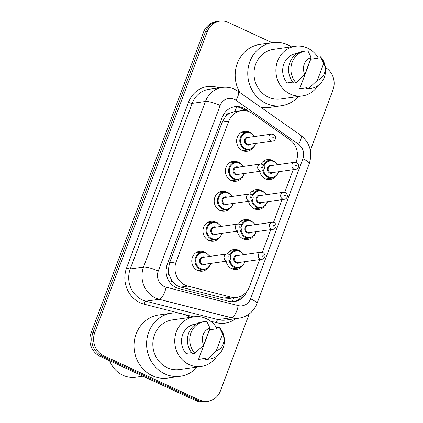 <?xml version="1.0" encoding="UTF-8"?>
<svg xmlns="http://www.w3.org/2000/svg" width="423" height="423" viewBox="0 0 423 423"><rect width="100%" height="100%" fill="white"/><g stroke="black" fill="none" stroke-linecap="round" stroke-linejoin="round"><path stroke-width="0.63" d="M227.336 253.959A10.03 9.2 -98.1 0 1 233.745 249.544A10.03 9.2 -98.1 0 1 238.588 250.273A10.03 9.2 -98.1 0 1 239.413 250.707M241.681 266.707A10.03 9.2 -98.1 0 1 236.557 269.403A10.03 9.2 -98.1 0 1 231.709 268.674A10.03 9.2 -98.1 0 1 226.12 261.24M238.546 223.984A10.03 9.2 -98.1 0 1 244.949 219.563A10.03 9.2 -98.1 0 1 249.797 220.298A10.03 9.2 -98.1 0 1 250.622 220.732M252.891 236.732A10.03 9.2 -98.1 0 1 247.767 239.429A10.03 9.2 -98.1 0 1 242.918 238.694A10.03 9.2 -98.1 0 1 237.329 231.265M249.755 194.004A10.03 9.2 -98.1 0 1 256.158 189.589A10.03 9.2 -98.1 0 1 261.007 190.318A10.03 9.2 -98.1 0 1 261.832 190.752M264.1 206.752A10.03 9.2 -98.1 0 1 258.976 209.448A10.03 9.2 -98.1 0 1 254.128 208.719A10.03 9.2 -98.1 0 1 248.539 201.285M260.959 164.029A10.03 9.2 -98.1 0 1 267.368 159.608A10.03 9.2 -98.1 0 1 272.216 160.343A10.03 9.2 -98.1 0 1 273.036 160.777M275.304 176.777A10.03 9.2 -98.1 0 1 270.181 179.474A10.03 9.2 -98.1 0 1 265.337 178.739A10.03 9.2 -98.1 0 1 259.743 171.31M207.508 268.462A10.03 9.2 -98.1 0 1 202.384 271.159A10.03 9.2 -98.1 0 1 197.541 270.429A10.03 9.2 -98.1 0 1 191.825 259.844A10.03 9.2 -98.1 0 1 199.571 251.299A10.03 9.2 -98.1 0 1 204.42 252.029A10.03 9.2 -98.1 0 1 205.24 252.462M218.717 238.487A10.03 9.2 -98.1 0 1 213.594 241.184A10.03 9.2 -98.1 0 1 208.745 240.449A10.03 9.2 -98.1 0 1 203.029 229.869A10.03 9.2 -98.1 0 1 210.781 221.319A10.03 9.2 -98.1 0 1 215.624 222.054A10.03 9.2 -98.1 0 1 216.449 222.487M229.927 208.507A10.03 9.2 -98.1 0 1 224.803 211.204A10.03 9.2 -98.1 0 1 219.955 210.474A10.03 9.2 -98.1 0 1 214.239 199.889A10.03 9.2 -98.1 0 1 221.985 191.344A10.03 9.2 -98.1 0 1 226.834 192.074A10.03 9.2 -98.1 0 1 227.659 192.507M241.136 178.532A10.03 9.2 -98.1 0 1 236.013 181.229A10.03 9.2 -98.1 0 1 231.164 180.494A10.03 9.2 -98.1 0 1 225.448 169.914A10.03 9.2 -98.1 0 1 233.195 161.364A10.03 9.2 -98.1 0 1 238.043 162.099A10.03 9.2 -98.1 0 1 238.868 162.532M252.341 148.552A10.03 9.2 -98.1 0 1 247.217 151.249A10.03 9.2 -98.1 0 1 242.374 150.519A10.03 9.2 -98.1 0 1 236.658 139.934A10.03 9.2 -98.1 0 1 244.404 131.389A10.03 9.2 -98.1 0 1 249.253 132.119A10.03 9.2 -98.1 0 1 250.072 132.552M295.941 162.379L296.28 161.47A17.703 16.233 81.9 0 0 289.787 139.712L252.404 113.438A17.703 16.233 81.9 0 0 249.877 111.979A17.703 16.233 81.9 0 0 241.322 110.689A17.703 16.233 81.9 0 0 228.721 121.227L176.127 261.895A17.703 16.233 81.9 0 0 187.854 286.085L230.947 297.089A17.703 16.233 81.9 0 0 236.79 297.417A17.703 16.233 81.9 0 0 249.39 286.879L259.595 259.585M169.528 275.807A17.703 16.233 -98.1 0 1 168.428 269.113L168.322 269.398A5.901 5.409 81.9 0 0 169.528 275.807L171.632 280.132C173.827 283.701 176.867 286.017 180.748 287.09L223.841 298.093L229.858 298.395L236.79 297.417M241.322 110.689L234.628 111.635L230.419 112.941A5.901 5.409 81.9 0 0 225.485 116.505A17.703 3.606 -159.5 0 0 223.053 115.426M225.485 116.505L225.38 116.79A17.703 16.233 -98.1 0 1 230.419 112.941M225.38 116.79L222.181 122.152L169.586 262.82L168.428 269.113M262.318 252.309L270.805 229.604M273.522 222.334L282.014 199.63M284.732 192.354L293.224 169.649M249.2 314.003L220.494 390.783A17.703 16.233 -98.1 0 1 207.889 401.321A17.703 16.233 -98.1 0 1 199.333 400.031L103.772 355.764L101.911 356.029A17.703 16.233 -98.1 0 1 92.891 332.811L205.377 31.952A17.703 16.233 -98.1 0 1 217.982 21.414A17.703 16.233 -98.1 0 0 205.377 31.952L92.891 332.811A17.703 16.233 -98.1 0 0 101.911 356.029L197.472 400.29L101.911 356.029L100.045 356.293A17.703 16.233 -98.1 0 1 91.03 333.075L203.516 32.217A17.703 16.233 -98.1 0 1 216.116 21.679L219.844 21.15A17.703 16.233 -98.1 0 1 228.399 22.445L272.111 42.691M207.889 401.321L206.027 401.586A17.703 16.233 -98.1 0 1 197.472 400.29A17.703 16.233 -98.1 0 0 206.027 401.586L204.161 401.85A17.703 16.233 -98.1 0 1 195.611 400.555L100.045 356.293M249.025 111.614L245.943 109.451A17.703 16.233 81.9 0 0 243.415 107.992A17.703 16.233 81.9 0 0 234.86 106.696A17.703 16.233 81.9 0 0 222.26 117.234L167.233 264.412A17.703 16.233 81.9 0 0 178.961 288.602L228.515 301.255A17.703 16.233 81.9 0 0 234.358 301.578A17.703 16.233 81.9 0 0 246.746 291.59M233.935 106.86A17.703 16.233 -98.1 0 1 241.554 108.256A17.703 16.233 -98.1 0 1 244.082 109.716L245.451 110.678M325.403 67.463A17.703 16.233 -98.1 0 1 332.98 89.925L310.376 150.387M103.772 355.764A17.703 16.233 -98.1 0 1 94.757 332.547L207.244 31.688A17.703 16.233 -98.1 0 1 219.844 21.15M243.31 294.836A17.703 16.233 -98.1 0 1 233.422 301.684M298.395 96.476A31.862 29.219 -98.1 0 1 281.496 105.724A31.862 29.219 -98.1 0 1 266.099 103.397A31.862 29.219 -98.1 0 1 247.941 69.779A31.862 29.219 -98.1 0 1 272.555 42.628A31.862 29.219 -98.1 0 1 287.952 44.954A31.862 29.219 -98.1 0 1 291.352 46.816M239.815 92.505A31.862 29.219 -98.1 0 1 259.976 44.41L272.555 42.628M318.022 85.573A25.079 22.995 -98.1 0 1 302.445 95.899A25.079 22.995 -98.1 0 1 290.326 94.07A25.079 22.995 -98.1 0 1 276.034 67.611A25.079 22.995 -98.1 0 1 295.402 46.239A25.079 22.995 -98.1 0 1 307.521 48.074A25.079 22.995 -98.1 0 1 317.985 57.512M302.445 95.899L280.544 99.003A25.079 22.995 -98.1 0 1 268.425 97.174A25.079 22.995 -98.1 0 1 254.138 70.715A25.079 22.995 -98.1 0 1 273.507 49.348L295.402 46.239M306.68 87.751L299.69 88.74L310.725 59.225L317.715 58.237L318.159 57.052L320.486 56.724A18.882 17.317 -98.1 0 1 324.732 76.024A18.882 17.317 -98.1 0 1 310.889 88.444A18.882 17.317 -98.1 0 1 308.568 88.603L306.236 88.93L306.68 87.751M306.643 87.857L301.409 88.597A17.703 16.233 -98.1 0 1 299.69 88.74M323.743 63.355A11.802 10.824 -98.1 0 1 317.424 80.254L323.743 63.355L320.486 56.724M317.424 80.254L308.568 88.603M310.889 88.444L308.563 88.777A18.882 17.317 -98.1 0 1 306.236 88.93M292.822 82.11L287.117 82.913A17.703 16.233 -98.1 0 1 283.532 64.952A17.703 16.233 -98.1 0 1 296.438 53.547L297.459 53.398M281.496 105.724L268.917 107.505A31.862 29.219 -98.1 0 1 261.107 107.468M304.851 74.427A11.802 10.824 -98.1 0 1 311.169 57.533L304.851 74.427L295.994 82.776A18.882 17.317 -98.1 0 1 291.748 63.476A18.882 17.317 -98.1 0 1 305.591 51.056A18.882 17.317 -98.1 0 1 307.912 50.897L311.169 57.533M295.994 82.776L293.662 83.109A18.882 17.317 -98.1 0 1 289.417 63.804A18.882 17.317 -98.1 0 1 303.259 51.384L305.591 51.056M143.027 376.206L135.799 377.226A26.554 24.349 -98.1 0 1 122.971 375.291A26.554 24.349 -98.1 0 1 109.626 360.734M197.234 367.027A31.862 29.219 -98.1 0 1 180.341 376.28A31.862 29.219 -98.1 0 1 164.944 373.948A31.862 29.219 -98.1 0 1 146.786 340.335A31.862 29.219 -98.1 0 1 171.394 313.184A31.862 29.219 -98.1 0 1 186.792 315.51A31.862 29.219 -98.1 0 1 190.197 317.372M180.341 376.28L167.762 378.062A31.862 29.219 -98.1 0 1 152.365 375.735A31.862 29.219 -98.1 0 1 134.207 342.117A31.862 29.219 -98.1 0 1 158.815 314.966L171.394 313.184M216.867 356.129A25.079 22.995 -98.1 0 1 201.285 366.455A25.079 22.995 -98.1 0 1 189.166 364.621A25.079 22.995 -98.1 0 1 174.879 338.167A25.079 22.995 -98.1 0 1 194.247 316.795A25.079 22.995 -98.1 0 1 206.366 318.63A25.079 22.995 -98.1 0 1 216.83 328.068M201.285 366.455L179.389 369.559A25.079 22.995 -98.1 0 1 167.27 367.73A25.079 22.995 -98.1 0 1 152.978 341.271A25.079 22.995 -98.1 0 1 172.351 319.899L194.247 316.795M205.525 358.302L198.535 359.296L209.57 329.781L216.56 328.787L216.999 327.608L219.331 327.275A18.882 17.317 -98.1 0 1 223.577 346.58A18.882 17.317 -98.1 0 1 209.734 359A18.882 17.317 -98.1 0 1 207.413 359.159L205.081 359.487L205.525 358.302M205.483 358.408L200.253 359.153A17.703 16.233 -98.1 0 1 198.535 359.296M222.588 333.911A11.802 10.824 -98.1 0 1 216.269 350.804L222.588 333.911L219.331 327.275M216.269 350.804L207.413 359.159M209.734 359L207.407 359.328A18.882 17.317 -98.1 0 1 205.081 359.487M191.667 352.66L185.961 353.469A17.703 16.233 -98.1 0 1 182.376 335.508A17.703 16.233 -98.1 0 1 195.283 324.097L196.304 323.955M203.696 344.983A11.802 10.824 -98.1 0 1 210.014 328.084L203.696 344.983L194.839 353.332A18.882 17.317 -98.1 0 1 190.593 334.033A18.882 17.317 -98.1 0 1 204.436 321.612A18.882 17.317 -98.1 0 1 206.757 321.454L210.014 328.084M194.839 353.332L192.507 353.665A18.882 17.317 -98.1 0 1 188.261 334.36A18.882 17.317 -98.1 0 1 202.104 321.94L204.436 321.612M170.659 283.41A17.703 6.604 -75.7 0 0 171.632 280.132M234.628 111.635A17.703 5.351 -54.9 0 0 236.669 106.897M232.269 301.726A17.703 6.604 -75.7 0 0 233.618 297.866M168.322 269.398A17.703 3.606 -159.5 0 0 166.223 268.468M222.181 122.152L228.721 121.227M223.841 298.093L230.947 297.089M180.748 287.09L187.854 286.085M169.586 262.82L176.127 261.895M91.03 333.075L94.757 332.547M203.516 32.217L207.244 31.688M195.611 400.555L199.333 400.031M234.273 99.31A11.802 10.824 81.9 0 0 220.166 105.47L158.26 271.048A11.802 10.824 81.9 0 0 164.272 286.53A11.802 10.824 81.9 0 0 166.08 287.175L238.255 305.607A11.802 10.824 81.9 0 0 250.553 298.802L302.9 158.789A11.802 10.824 81.9 0 0 298.575 144.28L235.955 100.283A11.802 10.824 81.9 0 0 234.273 99.31M238.255 305.607A11.802 4.404 -75.7 0 1 231.36 317.736L159.18 299.304A23.603 21.647 -98.1 0 1 155.569 298.014A23.603 21.647 -98.1 0 1 143.54 267.05L205.446 101.472A23.603 21.647 -98.1 0 1 222.255 87.424L208.978 89.306A23.603 21.647 81.9 0 0 192.169 103.355L130.263 268.933A23.603 21.647 81.9 0 0 142.287 299.896A23.603 21.647 81.9 0 0 145.903 301.187L218.083 319.619A23.603 21.647 81.9 0 0 225.871 320.052L239.148 318.17A23.603 21.647 -98.1 0 1 231.36 317.736L218.083 319.619A2.95 1.1 104.3 0 0 216.354 322.649L210.612 321.184M179.844 313.327L144.18 304.216A26.554 24.349 -98.1 0 1 126.583 267.933L188.489 102.355A2.95 0.603 -159.5 0 0 192.169 103.355L205.446 101.472A11.802 2.401 20.5 0 1 220.166 105.47M144.18 304.216A2.95 1.1 104.3 0 1 145.903 301.187L159.18 299.304A11.802 4.404 -75.7 0 0 166.08 287.175M188.489 102.355A26.554 24.349 -98.1 0 1 218.855 87.905M235.748 318.651A26.554 24.349 -98.1 0 1 216.354 322.649M193.729 316.869L183.947 314.374M158.26 271.048A11.802 2.401 20.5 0 0 143.54 267.05L130.263 268.933A2.95 0.603 -159.5 0 1 126.583 267.933M250.553 298.802A11.802 2.401 20.5 0 1 256.946 303.592L309.292 163.585C312.761 152.164 309.895 142.736 300.7 135.286L238.086 91.289A11.802 3.569 -54.9 0 1 235.955 100.283M302.9 158.789A11.802 2.401 20.5 0 1 309.292 163.585M298.575 144.28A11.802 3.569 -54.9 0 0 300.7 135.286M244.082 109.716L245.943 109.451M255.815 143.476L253.684 147.421L249.152 149.784A8.851 8.116 -98.1 0 1 244.875 149.139A8.851 8.116 -98.1 0 1 239.83 139.802A8.851 8.116 -98.1 0 1 246.667 132.262A8.851 8.116 -98.1 0 1 250.945 132.907M254.419 136.523A8.259 7.577 81.9 0 0 250.971 133.414A8.259 7.577 81.9 0 0 241.099 137.729A8.259 7.577 81.9 0 0 245.308 148.563A8.259 7.577 81.9 0 0 255.413 143.534M250.569 144.222A4.13 3.786 -98.1 0 1 246.725 144.777A4.13 3.786 -98.1 0 1 244.621 139.357A4.13 3.786 -98.1 0 1 249.559 137.2A4.13 3.786 -98.1 0 1 249.575 137.211M247.878 137.449A3.543 3.247 81.9 0 0 245.144 140.468A3.543 3.247 81.9 0 0 247.159 144.201A3.543 3.247 81.9 0 0 248.872 144.46L272.634 141.092A3.543 3.247 -98.1 0 1 270.921 140.833A3.543 3.247 -98.1 0 1 268.901 137.1A3.543 3.247 -98.1 0 1 271.64 134.08L247.878 137.449M273.099 137.961A0.592 0.539 81.9 0 0 273.501 136.883A0.592 0.539 81.9 0 0 273.099 137.961M265.734 178.913L272.116 178.004A8.851 8.116 -98.1 0 1 267.838 177.359A8.851 8.116 -98.1 0 1 262.857 170.522M263.54 165.229A8.851 8.116 -98.1 0 1 269.631 160.481A8.851 8.116 -98.1 0 1 273.908 161.126M277.382 164.743A8.259 7.577 81.9 0 0 273.935 161.634A8.259 7.577 81.9 0 0 264.047 165.99M263.561 169.903A8.259 7.577 81.9 0 0 268.272 176.788A8.259 7.577 81.9 0 0 278.376 171.754M273.533 172.441A4.13 3.786 -98.1 0 1 269.689 172.996A4.13 3.786 -98.1 0 1 267.585 167.582A4.13 3.786 -98.1 0 1 272.523 165.425A4.13 3.786 -98.1 0 1 272.539 165.43M294.604 162.305L270.842 165.673A3.543 3.247 81.9 0 0 268.108 168.687A3.543 3.247 81.9 0 0 270.123 172.425A3.543 3.247 81.9 0 0 271.836 172.684L295.598 169.316A3.543 3.247 -98.1 0 1 293.885 169.057A3.543 3.247 -98.1 0 1 291.87 165.319A3.543 3.247 -98.1 0 1 294.604 162.305L296.539 162.591C300.563 165.388 297.813 169.295 295.598 169.316M296.465 165.102A0.592 0.539 81.9 0 0 295.762 165.409A0.592 0.539 81.9 0 0 296.063 166.186A0.592 0.539 81.9 0 0 296.465 165.102M244.605 173.456L242.474 177.396L237.943 179.764A8.851 8.116 -98.1 0 1 233.665 179.114A8.851 8.116 -98.1 0 1 228.621 169.776A8.851 8.116 -98.1 0 1 235.458 162.236A8.851 8.116 -98.1 0 1 239.735 162.881M243.214 166.503A8.259 7.577 81.9 0 0 239.767 163.389A8.259 7.577 81.9 0 0 229.89 167.704A8.259 7.577 81.9 0 0 234.099 178.543A8.259 7.577 81.9 0 0 244.208 173.509M239.36 174.197A4.13 3.786 -98.1 0 1 235.516 174.757A4.13 3.786 -98.1 0 1 233.411 169.337A4.13 3.786 -98.1 0 1 238.35 167.18A4.13 3.786 -98.1 0 1 238.366 167.185M236.669 167.429A3.543 3.247 81.9 0 0 233.935 170.448A3.543 3.247 81.9 0 0 235.949 174.181A3.543 3.247 81.9 0 0 237.663 174.44L261.425 171.072A3.543 3.247 -98.1 0 1 259.711 170.813A3.543 3.247 -98.1 0 1 257.697 167.074A3.543 3.247 -98.1 0 1 260.431 164.061L236.669 167.429M261.89 167.942A0.592 0.539 81.9 0 0 262.593 167.635A0.592 0.539 81.9 0 0 262.292 166.858A0.592 0.539 81.9 0 0 261.89 167.942M233.401 203.431L231.27 207.376L226.733 209.739A8.851 8.116 -98.1 0 1 222.456 209.094A8.851 8.116 -98.1 0 1 217.411 199.756A8.851 8.116 -98.1 0 1 224.248 192.216A8.851 8.116 -98.1 0 1 228.526 192.862M232.005 196.478A8.259 7.577 81.9 0 0 228.557 193.369A8.259 7.577 81.9 0 0 218.686 197.684A8.259 7.577 81.9 0 0 222.895 208.518A8.259 7.577 81.9 0 0 232.999 203.489M228.156 204.177A4.13 3.786 -98.1 0 1 224.306 204.732A4.13 3.786 -98.1 0 1 222.202 199.312A4.13 3.786 -98.1 0 1 227.14 197.155A4.13 3.786 -98.1 0 1 227.162 197.166M225.459 197.404A3.543 3.247 81.9 0 0 222.725 200.423A3.543 3.247 81.9 0 0 224.745 204.156A3.543 3.247 81.9 0 0 226.453 204.415L250.215 201.047A3.543 3.247 -98.1 0 1 248.507 200.788A3.543 3.247 -98.1 0 1 246.487 197.055A3.543 3.247 -98.1 0 1 249.221 194.035L225.459 197.404M250.68 197.916A0.592 0.539 81.9 0 0 251.389 197.61A0.592 0.539 81.9 0 0 251.088 196.838A0.592 0.539 81.9 0 0 250.379 197.144A0.592 0.539 81.9 0 0 250.68 197.916M222.191 233.411L220.06 237.351L215.524 239.719A8.851 8.116 -98.1 0 1 211.251 239.069A8.851 8.116 -98.1 0 1 206.207 229.731A8.851 8.116 -98.1 0 1 213.039 222.191A8.851 8.116 -98.1 0 1 217.316 222.836M220.795 226.458A8.259 7.577 81.9 0 0 217.348 223.344A8.259 7.577 81.9 0 0 207.476 227.659A8.259 7.577 81.9 0 0 211.685 238.498A8.259 7.577 81.9 0 0 221.789 233.464M216.946 234.152A4.13 3.786 -98.1 0 1 213.102 234.712A4.13 3.786 -98.1 0 1 210.998 229.292A4.13 3.786 -98.1 0 1 215.931 227.135A4.13 3.786 -98.1 0 1 215.952 227.14M214.255 227.384A3.543 3.247 81.9 0 0 211.516 230.403A3.543 3.247 81.9 0 0 213.536 234.136A3.543 3.247 81.9 0 0 215.249 234.395L239.006 231.027A3.543 3.247 -98.1 0 1 237.298 230.768A3.543 3.247 -98.1 0 1 235.278 227.029A3.543 3.247 -98.1 0 1 238.012 224.016L214.255 227.384M239.471 227.897A0.592 0.539 81.9 0 0 240.179 227.59A0.592 0.539 81.9 0 0 239.878 226.813A0.592 0.539 81.9 0 0 239.471 227.897M210.982 263.386L208.851 267.331L204.32 269.694A8.851 8.116 -98.1 0 1 200.042 269.049A8.851 8.116 -98.1 0 1 194.998 259.711A8.851 8.116 -98.1 0 1 201.834 252.171A8.851 8.116 -98.1 0 1 206.112 252.817M209.586 256.433A8.259 7.577 81.9 0 0 206.138 253.324A8.259 7.577 81.9 0 0 196.267 257.639A8.259 7.577 81.9 0 0 200.476 268.473A8.259 7.577 81.9 0 0 210.58 263.444M205.737 264.132A4.13 3.786 -98.1 0 1 201.893 264.687A4.13 3.786 -98.1 0 1 199.788 259.267A4.13 3.786 -98.1 0 1 204.727 257.11A4.13 3.786 -98.1 0 1 204.743 257.121M203.045 257.358A3.543 3.247 81.9 0 0 200.312 260.378A3.543 3.247 81.9 0 0 202.326 264.111A3.543 3.247 81.9 0 0 204.039 264.37L227.801 261.002A3.543 3.247 -98.1 0 1 226.088 260.742A3.543 3.247 -98.1 0 1 224.074 257.01A3.543 3.247 -98.1 0 1 226.807 253.99L203.045 257.358M228.267 257.871A0.592 0.539 81.9 0 0 228.669 256.793A0.592 0.539 81.9 0 0 228.267 257.871M254.524 208.888L260.906 207.984A8.851 8.116 -98.1 0 1 256.629 207.339A8.851 8.116 -98.1 0 1 251.648 200.502M252.335 195.204A8.851 8.116 -98.1 0 1 258.421 190.456A8.851 8.116 -98.1 0 1 262.699 191.106M266.178 194.723A8.259 7.577 81.9 0 0 262.731 191.614A8.259 7.577 81.9 0 0 252.838 195.965M252.351 199.878A8.259 7.577 81.9 0 0 257.062 206.762A8.259 7.577 81.9 0 0 267.172 201.734M262.323 202.421A4.13 3.786 -98.1 0 1 258.479 202.977A4.13 3.786 -98.1 0 1 256.375 197.557A4.13 3.786 -98.1 0 1 261.314 195.4A4.13 3.786 -98.1 0 1 261.329 195.41M283.394 192.28L259.632 195.648A3.543 3.247 81.9 0 0 256.898 198.667A3.543 3.247 81.9 0 0 258.913 202.4A3.543 3.247 81.9 0 0 260.626 202.659L284.388 199.291A3.543 3.247 -98.1 0 1 282.675 199.032A3.543 3.247 -98.1 0 1 280.661 195.299A3.543 3.247 -98.1 0 1 283.394 192.28L285.335 192.565C289.353 195.368 286.604 199.27 284.388 199.291M285.255 195.082A0.592 0.539 81.9 0 0 284.853 196.161A0.592 0.539 81.9 0 0 285.255 195.082M243.315 238.868L249.697 237.959A8.851 8.116 -98.1 0 1 245.419 237.314A8.851 8.116 -98.1 0 1 240.438 230.477M241.126 225.184A8.851 8.116 -98.1 0 1 247.212 220.436A8.851 8.116 -98.1 0 1 251.489 221.081M254.969 224.698A8.259 7.577 81.9 0 0 251.521 221.589A8.259 7.577 81.9 0 0 241.633 225.945M241.142 229.858A8.259 7.577 81.9 0 0 245.858 236.743A8.259 7.577 81.9 0 0 255.963 231.709M251.119 232.396A4.13 3.786 -98.1 0 1 247.27 232.951A4.13 3.786 -98.1 0 1 245.166 227.537A4.13 3.786 -98.1 0 1 250.104 225.38A4.13 3.786 -98.1 0 1 250.125 225.385M272.185 222.26L248.423 225.628A3.543 3.247 81.9 0 0 245.689 228.642A3.543 3.247 81.9 0 0 247.709 232.38A3.543 3.247 81.9 0 0 249.417 232.639L273.179 229.271A3.543 3.247 -98.1 0 1 271.471 229.012A3.543 3.247 -98.1 0 1 269.451 225.274A3.543 3.247 -98.1 0 1 272.185 222.26L274.125 222.546C278.144 225.348 275.399 229.25 273.179 229.271M274.051 225.057A0.592 0.539 81.9 0 0 273.343 225.364A0.592 0.539 81.9 0 0 273.644 226.141A0.592 0.539 81.9 0 0 274.353 225.829A0.592 0.539 81.9 0 0 274.051 225.057M232.105 268.843L238.487 267.939A8.851 8.116 -98.1 0 1 234.215 267.294A8.851 8.116 -98.1 0 1 229.234 260.457M229.916 255.159A8.851 8.116 -98.1 0 1 236.008 250.411A8.851 8.116 -98.1 0 1 240.28 251.061M243.759 254.678A8.259 7.577 81.9 0 0 240.312 251.569A8.259 7.577 81.9 0 0 230.424 255.92M229.938 259.833A8.259 7.577 81.9 0 0 234.649 266.717A8.259 7.577 81.9 0 0 244.753 261.689M239.91 262.376A4.13 3.786 -98.1 0 1 236.066 262.932A4.13 3.786 -98.1 0 1 233.961 257.512A4.13 3.786 -98.1 0 1 238.895 255.355A4.13 3.786 -98.1 0 1 238.916 255.365M260.975 252.235L237.218 255.603A3.543 3.247 81.9 0 0 234.479 258.622A3.543 3.247 81.9 0 0 236.499 262.355A3.543 3.247 81.9 0 0 238.212 262.614L261.969 259.246A3.543 3.247 -98.1 0 1 260.261 258.987A3.543 3.247 -98.1 0 1 258.242 255.254A3.543 3.247 -98.1 0 1 260.975 252.235L262.916 252.52C266.934 255.323 264.19 259.225 261.969 259.246M262.842 255.037A0.592 0.539 81.9 0 0 262.434 256.116A0.592 0.539 81.9 0 0 263.143 255.809A0.592 0.539 81.9 0 0 262.842 255.037M238.086 91.289L234.575 89.258C230.63 87.455 226.522 86.842 222.255 87.424M239.148 318.17C247.677 316.626 253.61 311.767 256.946 303.592M254.82 136.465L250.987 132.912L246.667 132.262L240.285 133.166M272.634 141.092C274.85 141.076 277.599 137.168 273.575 134.371L271.64 134.08M249.152 149.784L242.77 150.688M263.249 161.385L269.631 160.481L273.951 161.131L277.784 164.69M272.116 178.004L276.647 175.64L278.778 171.696M243.611 166.445L239.783 162.887L235.458 162.236L229.076 163.141M261.425 171.072C263.64 171.051 266.39 167.148 262.371 164.346L260.431 164.061M237.943 179.764L231.561 180.669M232.407 196.42L228.573 192.867L224.248 192.216L217.866 193.121M250.215 201.047C252.436 201.031 255.18 197.123 251.162 194.326L249.221 194.035M226.733 209.739L220.351 210.643M221.197 226.4L217.364 222.842L213.039 222.191L206.657 223.095M239.006 231.027C241.226 231.006 243.971 227.103 239.952 224.301L238.012 224.016M215.524 239.719L209.142 240.624M209.988 256.375L206.154 252.822L201.834 252.171L195.452 253.076M227.801 261.002C230.017 260.986 232.766 257.078 228.743 254.281L226.807 253.99M204.32 269.694L197.938 270.598M252.039 191.36L258.421 190.456L262.746 191.111L266.575 194.665M260.906 207.984L265.438 205.615L267.569 201.676M240.83 221.34L247.212 220.436L251.537 221.086L255.37 224.645M249.697 237.959L254.234 235.595L256.364 231.651M229.62 251.315L236.008 250.411L240.327 251.066L244.161 254.62M238.487 267.939L243.024 265.57L245.155 261.631"/></g></svg>
